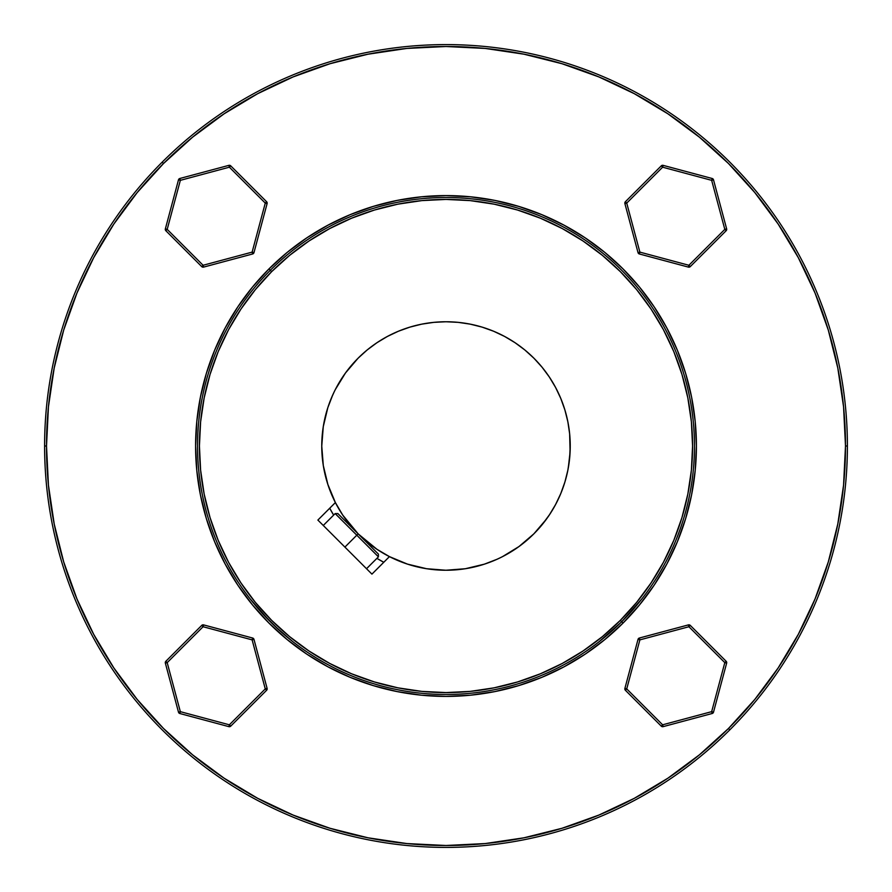 <?xml version="1.0" encoding="UTF-8"?>
<svg xmlns="http://www.w3.org/2000/svg" width="892" height="892" viewBox="0 0 892 892"><rect width="100%" height="100%" fill="white"/><g stroke="black" fill="none" stroke-linecap="round" stroke-linejoin="round"><path stroke-width="1.34" d="M356.8 535.2L344.903 547.097L356.8 535.2L378.42 556.831L356.8 535.2L358.149 533.851L356.8 535.2L335.169 513.58L356.8 535.2M445.755 570.244A124.244 124.244 0 0 1 426.454 568.695L407.466 564.112L389.436 556.619L376.97 549.305L358.149 533.851L378.42 554.122L358.149 533.851L342.695 515.03L335.381 502.564A124.244 124.244 0 0 1 533.851 358.149A124.244 124.244 0 0 1 389.436 556.619A124.244 124.244 0 0 0 465.278 568.739A124.244 124.244 0 0 1 446.033 570.244M228.876 726.646A1.907 1.907 0 0 0 230.716 726.155L229.367 724.806L228.876 726.646L179.838 713.511A1.907 1.907 0 0 1 178.98 713.02A1.907 1.907 0 0 0 179.838 713.511L228.876 726.646L229.367 724.806L265.27 688.903L252.124 639.876L203.097 626.73L167.194 662.633L180.34 711.66L229.367 724.806L230.716 726.155L228.876 726.646A1.907 1.907 0 0 0 230.716 726.155L266.619 690.263L265.27 688.903L267.109 688.412L266.619 690.263A1.907 1.907 0 0 0 267.109 688.412L253.975 639.374L252.124 639.876L252.626 638.025L253.975 639.374A1.907 1.907 0 0 0 252.626 638.025L203.588 624.891L203.097 626.73L252.124 639.876L265.27 688.903L229.367 724.806L180.34 711.66L179.838 713.511L180.34 711.66L167.194 662.633L165.355 663.124L165.355 662.132L165.845 661.284L167.194 662.633L203.097 626.73L201.737 625.381L203.588 624.891L201.737 625.381L165.845 661.284L165.355 663.124L178.489 712.162L180.34 711.66L178.489 712.162A1.907 1.907 0 0 0 178.98 713.02A1.907 1.907 0 0 1 178.489 712.162L165.355 663.124L167.194 662.633L165.845 661.284A1.907 1.907 0 0 0 165.355 663.124M713.511 712.162A1.907 1.907 0 0 1 713.02 713.02A1.907 1.907 0 0 0 713.511 712.162L711.66 711.66L724.806 662.633L688.903 626.73L639.876 639.876L626.73 688.903L662.633 724.806L711.66 711.66L712.162 713.511A1.907 1.907 0 0 0 713.02 713.02A1.907 1.907 0 0 1 712.162 713.511L711.66 711.66L662.633 724.806L661.284 726.155L663.124 726.646L662.132 726.646L661.284 726.155L662.633 724.806L626.73 688.903L624.891 688.412L625.381 690.263L624.891 688.412L626.73 688.903L625.381 690.263L626.73 688.903L639.876 639.876L639.374 638.025A1.907 1.907 0 0 0 638.025 639.374L639.374 638.025L639.876 639.876L688.903 626.73L690.263 625.381A1.907 1.907 0 0 0 688.412 624.891L690.263 625.381L688.903 626.73L724.806 662.633L726.646 663.124A1.907 1.907 0 0 0 726.155 661.284L726.646 663.124L724.806 662.633L711.66 711.66L713.511 712.162L726.646 663.124L713.511 712.162M712.162 178.489A1.907 1.907 0 0 1 713.02 178.98A1.907 1.907 0 0 0 712.162 178.489L711.66 180.34L662.633 167.194L626.73 203.097L639.876 252.124L688.903 265.27L724.806 229.367L711.66 180.34L713.511 179.838A1.907 1.907 0 0 0 713.02 178.98A1.907 1.907 0 0 1 713.511 179.838L711.66 180.34L724.806 229.367L726.155 230.716L726.646 228.876L726.646 229.868L726.155 230.716L724.806 229.367L688.903 265.27L688.412 267.109L690.263 266.619L688.412 267.109L688.903 265.27L690.263 266.619L688.903 265.27L639.876 252.124L638.025 252.626A1.907 1.907 0 0 0 639.374 253.975L638.025 252.626L639.876 252.124L626.73 203.097L625.381 201.737A1.907 1.907 0 0 0 624.891 203.588L625.381 201.737L626.73 203.097L662.633 167.194L663.124 165.355A1.907 1.907 0 0 0 661.284 165.845L663.124 165.355L662.633 167.194L711.66 180.34L712.162 178.489L663.124 165.355L712.162 178.489M178.489 179.838A1.907 1.907 0 0 1 178.98 178.98A1.907 1.907 0 0 0 178.489 179.838L180.34 180.34L167.194 229.367L203.097 265.27L252.124 252.124L265.27 203.097L229.367 167.194L180.34 180.34L179.838 178.489A1.907 1.907 0 0 0 178.98 178.98A1.907 1.907 0 0 1 179.838 178.489L180.34 180.34L229.367 167.194L230.716 165.845L228.876 165.355L229.868 165.355L230.716 165.845L229.367 167.194L265.27 203.097L267.109 203.588L266.619 201.737L267.109 203.588L265.27 203.097L266.619 201.737L265.27 203.097L252.124 252.124L252.626 253.975A1.907 1.907 0 0 0 253.975 252.626L252.626 253.975L252.124 252.124L203.097 265.27L201.737 266.619A1.907 1.907 0 0 0 203.588 267.109L201.737 266.619L203.097 265.27L167.194 229.367L165.355 228.876A1.907 1.907 0 0 0 165.845 230.716L165.355 228.876L167.194 229.367L180.34 180.34L178.489 179.838L165.355 228.876L178.489 179.838M250.005 598.744L269.395 620.799M255.669 605.746L251.332 600.439M262.215 613.228L278.795 629.808L293.256 641.995M598.744 641.995L620.799 622.605M605.746 636.331L600.528 640.59M613.228 629.785L621.702 621.702A248.489 248.489 0 0 0 621.702 270.298A248.489 248.489 0 0 0 270.298 270.298L271.647 271.647A246.571 246.571 0 0 1 620.353 271.647A246.571 246.571 0 0 1 620.353 620.353L623.062 623.062A250.396 250.396 0 0 0 623.062 268.938A250.396 250.396 0 0 0 268.938 268.938L270.298 270.298A248.489 248.489 0 0 1 621.702 270.298A248.489 248.489 0 0 1 621.702 621.702L641.995 598.744M330.118 63.689L293.122 76.924L257.688 93.682L224.059 113.841L192.572 137.19L163.515 163.515L162.166 162.166L163.515 163.515A399.493 399.493 0 0 1 728.485 163.515A399.493 399.493 0 0 1 728.485 728.485L729.834 729.834A401.4 401.4 0 0 0 729.834 162.166A401.4 401.4 0 0 0 162.166 162.166A401.4 401.4 0 0 1 729.834 162.166A401.4 401.4 0 0 1 729.834 729.834A401.4 401.4 0 0 1 162.166 729.834A401.4 401.4 0 0 1 162.166 162.166A401.4 401.4 0 0 0 162.166 729.834A401.4 401.4 0 0 0 729.834 729.834L728.485 728.485L746.348 709.408M519.824 545.926L533.851 533.851A124.244 124.244 0 0 0 541.946 524.931A124.244 124.244 0 0 1 537.943 529.558M518.408 546.963L515.554 548.948M518.988 546.54A124.244 124.244 0 0 1 484.423 564.145A124.244 124.244 0 0 0 533.851 533.851L519.033 546.517L502.363 556.72L512.487 550.955M465.423 568.717A124.244 124.244 0 0 0 484.233 564.212A124.244 124.244 0 0 1 465.423 568.717M542.135 524.697A124.244 124.244 0 0 0 549.26 515.085A124.244 124.244 0 0 1 542.135 524.697M560.767 493.599A124.244 124.244 0 0 1 549.338 514.974A124.244 124.244 0 0 0 560.778 493.577L560.812 493.488A124.244 124.244 0 0 0 569.631 458.276A124.244 124.244 0 0 1 567.881 470.129L564.892 482.07L560.789 493.544L555.571 504.571L549.327 514.985M567.881 421.871A124.244 124.244 0 0 1 570.244 446L570.1 440.001L570.244 446A124.244 124.244 0 0 1 569.654 458.075A124.244 124.244 0 0 0 569.654 433.925M569.631 433.724A124.244 124.244 0 0 0 560.8 398.479A124.244 124.244 0 0 1 567.836 421.648M493.599 331.233A124.244 124.244 0 0 1 514.974 342.662A124.244 124.244 0 0 0 493.577 331.222L504.571 336.429L515.03 342.695L524.819 349.954L533.851 358.149L542.046 367.181L549.305 376.97L555.571 387.429L560.789 398.456A124.244 124.244 0 0 0 549.338 377.026A124.244 124.244 0 0 1 560.767 398.401L564.892 409.93L567.858 421.76L569.642 433.824L570.1 451.976L568.282 467.977M549.26 376.915A124.244 124.244 0 0 0 542.135 367.303A124.244 124.244 0 0 1 549.26 376.915M533.918 358.216A124.244 124.244 0 0 1 541.946 367.069A124.244 124.244 0 0 0 524.931 350.054A124.244 124.244 0 0 1 533.784 358.082M524.697 349.865A124.244 124.244 0 0 0 515.085 342.74A124.244 124.244 0 0 1 524.697 349.865M493.521 331.2A124.244 124.244 0 0 0 458.276 322.369A124.244 124.244 0 0 1 470.129 324.119L482.07 327.108L493.488 331.188A124.244 124.244 0 0 0 470.352 324.164M458.075 322.347A124.244 124.244 0 0 0 433.925 322.347A124.244 124.244 0 0 1 458.075 322.347M421.871 324.119A124.244 124.244 0 0 1 433.724 322.369A124.244 124.244 0 0 0 398.479 331.2A124.244 124.244 0 0 1 421.648 324.164M367.303 349.865A124.244 124.244 0 0 1 376.915 342.74A124.244 124.244 0 0 0 358.149 358.149L367.181 349.954L376.97 342.695L387.429 336.429L398.456 331.211A124.244 124.244 0 0 0 377.026 342.662A124.244 124.244 0 0 1 398.401 331.233L409.93 327.108L421.76 324.142L433.824 322.358L445.967 321.756M542.882 523.771L546.484 519.066M546.506 519.044L533.851 533.851L541.89 525.009M549.862 514.193L542.046 524.819L533.895 533.806M629.797 613.228L621.702 621.702A248.489 248.489 0 0 1 270.298 621.702A248.489 248.489 0 0 1 270.298 270.298L268.938 268.938L287.146 252.436L306.881 237.807L327.966 225.174L350.177 214.66L373.313 206.386L397.152 200.41L421.459 196.809L446 195.604L470.541 196.809L494.848 200.41L518.687 206.386L541.823 214.66L564.034 225.174L585.119 237.807L604.854 252.436L623.062 268.938L639.564 287.146L654.193 306.881L666.826 327.966L677.34 350.177L685.613 373.313L691.59 397.152L695.191 421.459L696.396 446L695.191 470.541L691.59 494.848L685.613 518.687L677.34 541.823L666.826 564.034L654.193 585.119L639.564 604.854L623.062 623.062L604.854 639.564L585.119 654.193L564.034 666.826L541.823 677.34L518.687 685.613L494.848 691.59L470.541 695.191L446 696.396L421.459 695.191L397.152 691.59L373.313 685.613L350.177 677.34L327.966 666.826L306.881 654.193L287.146 639.564L268.938 623.062L252.436 604.854L237.807 585.119L225.174 564.034L214.66 541.823L206.386 518.687L200.41 494.848L196.809 470.541L195.604 446L196.809 421.459L200.41 397.152L206.386 373.313L214.66 350.177L225.174 327.966L237.807 306.881L252.436 287.146L268.938 268.938A250.396 250.396 0 0 0 268.938 623.062A250.396 250.396 0 0 0 623.062 623.062L620.353 620.353L636.609 602.423L651.015 582.989L663.458 562.239L673.806 540.362L681.956 517.572L687.832 494.101L691.389 470.173L692.571 446L691.389 421.827L687.832 397.899L681.956 374.428L673.806 351.638L663.458 329.761L651.015 309.011L636.609 289.577L620.353 271.647L602.423 255.391L582.989 240.985L562.239 228.542L540.362 218.194L517.572 210.044L494.101 204.168L470.173 200.611L446 199.429L421.827 200.611L397.899 204.168L374.428 210.044L351.638 218.194L329.761 228.542L309.011 240.985L289.577 255.391L271.647 271.647L255.391 289.577L240.985 309.011L228.542 329.761L218.194 351.638L210.044 374.428L204.168 397.899L200.611 421.827L199.429 446L200.611 470.173L204.168 494.101L210.044 517.572L218.194 540.362L228.542 562.239L240.985 582.989L255.391 602.423L271.647 620.353L289.577 636.609L309.011 651.015L329.761 663.458L351.638 673.806L374.428 681.956L397.899 687.832L421.827 691.389L446 692.571L470.173 691.389L494.101 687.832L517.572 681.956L540.362 673.806L562.239 663.458L582.989 651.015L602.423 636.609L620.353 620.353A246.571 246.571 0 0 1 271.647 620.353A246.571 246.571 0 0 1 271.647 271.647L270.298 270.298A248.489 248.489 0 0 0 270.298 621.702A248.489 248.489 0 0 0 621.702 621.702L625.872 617.442M638.761 602.802L633.309 609.281M383.772 562.283A131.893 131.893 0 0 1 376.903 558.347L383.772 562.283M333.653 515.097A131.893 131.893 0 0 1 329.717 508.228L333.653 515.097M528.488 538.902L529.257 538.222M517.215 547.811L515.665 548.881M515.531 548.959L511.573 551.524M569.509 432.508L569.665 434.047M44.6 446L46.507 446L44.6 446M63.689 561.882L76.924 598.878L93.682 634.312L113.841 667.941L137.19 699.428L163.515 728.485L192.572 754.81L224.059 778.159L257.688 798.318L293.122 815.076L330.04 828.289L368.062 837.811L406.841 843.564L446 845.493L485.159 843.564L523.938 837.811L561.96 828.289L598.878 815.076L634.312 798.318L667.941 778.159L699.428 754.81L728.485 728.485L754.81 699.428L778.159 667.941L798.318 634.312L815.076 598.878L828.289 561.96L837.811 523.938L843.564 485.159L845.493 446L847.4 446L845.493 446L843.564 406.841L837.811 368.062L828.289 330.04L815.076 293.122L798.318 257.688L778.159 224.059L754.81 192.572L728.485 163.515L709.408 145.652M567.836 470.352A124.244 124.244 0 0 1 560.8 493.499M529.558 537.943A124.244 124.244 0 0 1 519.033 546.506L533.851 533.851M497.279 559.173L484.334 564.179L465.345 568.728L445.888 570.244L426.432 568.695A124.244 124.244 0 0 1 321.756 446.245M566.877 417.278L567.056 418.047M569.665 457.942L570.233 444.863M321.756 445.967A124.244 124.244 0 0 1 323.261 426.722M323.283 426.577A124.244 124.244 0 0 1 327.788 407.767M327.855 407.577A124.244 124.244 0 0 1 345.46 373.012M358.004 358.294L345.472 372.99L335.28 389.637L345.472 372.99A124.244 124.244 0 0 1 358.06 358.238M358.216 358.082A124.244 124.244 0 0 1 367.069 350.054M398.456 560.789L394.81 559.206M416.977 566.81L421.76 567.858L416.977 566.81M331.211 398.456L332.761 394.877M325.19 416.977L324.142 421.76L325.19 416.977M728.485 728.485A399.493 399.493 0 0 1 163.515 728.485A399.493 399.493 0 0 1 163.515 163.515L145.652 182.592M163.515 728.485L182.592 746.348M569.063 463.071L569.509 459.536M389.436 556.619L371.931 574.125L317.875 520.069L371.931 574.125L389.436 556.619L381.096 551.947M375.287 548.156L358.171 533.873M358.227 533.929L343.899 516.791M340.053 510.904L335.381 502.564L327.855 484.434M569.018 463.383L568.449 467.051M564.424 483.575L563.521 486.296M557.533 500.735L556.274 503.233M358.149 358.149L346.72 371.306M344.524 374.317L342.807 376.814M340.053 381.096L335.693 388.834M334.4 391.387L331.244 398.378M331.166 398.568L328.434 405.838M327.554 408.491L323.751 423.856M324.119 421.894L323.54 425.027M322.971 428.706L321.756 446M728.485 163.515L699.428 137.19L667.941 113.841L634.312 93.682L598.878 76.924L561.96 63.711L523.938 54.189L485.159 48.436L446 46.507L406.841 48.436L367.794 54.245M163.515 163.515L137.19 192.572L113.841 224.059L93.682 257.688L76.924 293.122L63.711 330.04L54.189 368.062L48.436 406.841L46.507 446L48.436 485.159L54.245 524.206M516.535 548.279L515.654 548.881M515.353 549.082L514.361 549.751M513.469 550.331L512.398 551.011M497.123 559.239L489.886 562.228M475.023 566.81L468.144 568.249M423.767 568.237L421.76 567.858M332.794 497.19L329.795 489.953M325.19 475.023L323.763 468.233M342.695 376.97L343.866 375.253M368.062 54.189L330.04 63.711M54.189 523.938L63.711 561.96M257.688 798.318L293.122 815.076L257.688 798.318M278.772 629.797L274.558 625.872M289.198 638.761L282.719 633.309M634.312 798.318L598.878 815.076M327.888 484.534L323.305 465.568L321.756 446.112L323.272 426.655L327.821 407.666L332.827 394.721M317.875 520.069L335.381 502.564L317.875 520.069M446 321.756L458.176 322.358L470.24 324.142M570.244 446L569.642 458.176L567.858 470.24M629.618 613.417L627.946 615.246M633.242 609.347L631.603 611.21M625.894 617.409L640.545 600.584M278.583 629.618L276.754 627.946M282.652 633.242L280.79 631.603M274.591 625.894L291.416 640.545M229.177 166.492L228.876 165.355L229.177 166.492M252.837 252.313L253.975 252.626L252.837 252.313M203.287 265.972L203.588 267.109L203.287 265.972M165.845 230.716L167.194 229.367L165.845 230.716L201.737 266.619L165.845 230.716A1.907 1.907 0 0 1 165.355 228.876M266.619 201.737L230.716 165.845L266.619 201.737A1.907 1.907 0 0 1 267.109 203.588L253.975 252.626L267.109 203.588M228.876 165.355L179.838 178.489L228.876 165.355A1.907 1.907 0 0 1 230.716 165.845M203.588 267.109L252.626 253.975L203.588 267.109A1.907 1.907 0 0 1 201.737 266.619M253.975 252.626A1.907 1.907 0 0 1 252.626 253.975M725.508 229.177L726.646 228.876L725.508 229.177M639.687 252.837L639.374 253.975L639.687 252.837M626.028 203.287L624.891 203.588L626.028 203.287M661.284 165.845L662.633 167.194L661.284 165.845L625.381 201.737L661.284 165.845A1.907 1.907 0 0 1 663.124 165.355M690.263 266.619L726.155 230.716L690.263 266.619A1.907 1.907 0 0 1 688.412 267.109L639.374 253.975L688.412 267.109M726.646 228.876L713.511 179.838L726.646 228.876A1.907 1.907 0 0 1 726.155 230.716M624.891 203.588L638.025 252.626L624.891 203.588A1.907 1.907 0 0 1 625.381 201.737M639.374 253.975A1.907 1.907 0 0 1 638.025 252.626M662.823 725.508L663.124 726.646L662.823 725.508M639.163 639.687L638.025 639.374L639.163 639.687M688.713 626.028L688.412 624.891L688.713 626.028M726.155 661.284L724.806 662.633L726.155 661.284L690.263 625.381L726.155 661.284A1.907 1.907 0 0 1 726.646 663.124M625.381 690.263L661.284 726.155L625.381 690.263A1.907 1.907 0 0 1 624.891 688.412L638.025 639.374L624.891 688.412M663.124 726.646L712.162 713.511L663.124 726.646A1.907 1.907 0 0 1 661.284 726.155M688.412 624.891L639.374 638.025L688.412 624.891A1.907 1.907 0 0 1 690.263 625.381M638.025 639.374A1.907 1.907 0 0 1 639.374 638.025M265.27 688.903L266.619 690.263A1.907 1.907 0 0 0 267.109 688.412L265.27 688.903M253.428 639.519L253.975 639.374A1.907 1.907 0 0 0 252.626 638.025L252.124 639.876L253.428 639.519M203.443 625.426L203.588 624.891A1.907 1.907 0 0 0 201.737 625.381L203.097 626.73L203.443 625.426M201.737 625.381L165.845 661.284M230.716 726.155L266.619 690.263M267.109 688.412L253.975 639.374M252.626 638.025L203.588 624.891M337.878 513.58L358.149 533.851L337.878 513.58L335.169 513.58L323.272 525.477M378.42 554.122L378.42 556.831L366.523 568.728"/></g></svg>
